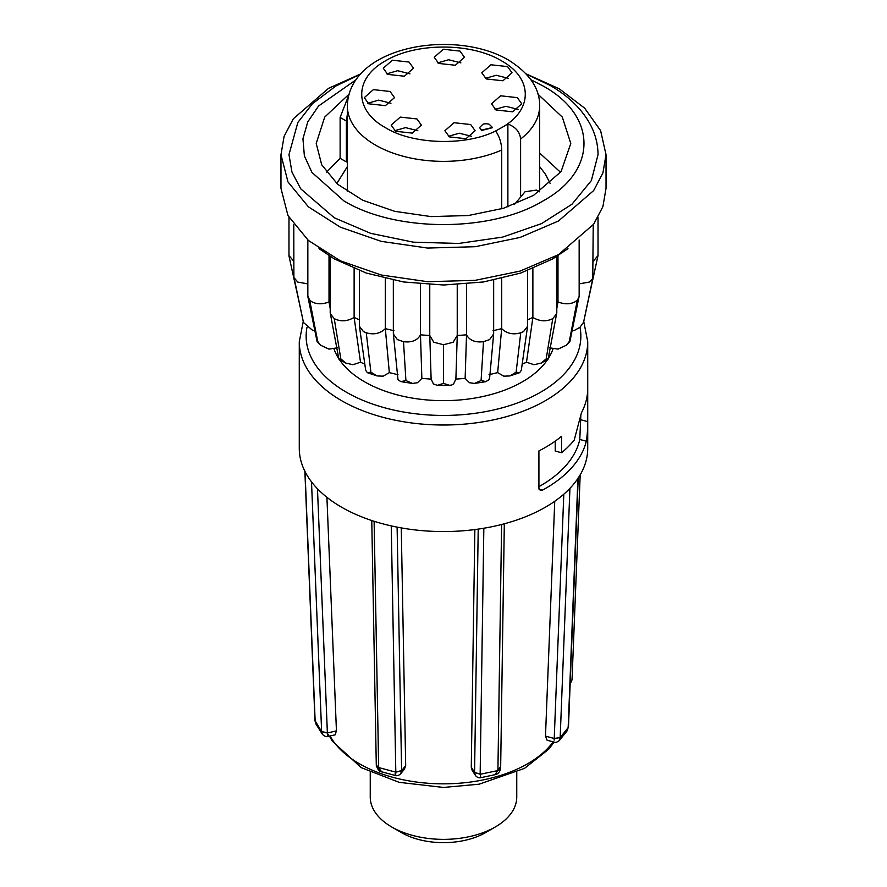 <?xml version="1.0" encoding="UTF-8"?>
<svg xmlns="http://www.w3.org/2000/svg" width="887" height="887" viewBox="0 0 887 887"><rect width="100%" height="100%" fill="white"/><g stroke="black" fill="none" stroke-linecap="round" stroke-linejoin="round"><path stroke-width="1.33" d="M568.467 726.786L567.026 730.955L559.165 740.712C556.859 742.308 555.207 742.774 554.209 742.131L547.068 740.202L545.483 736.132L554.741 501.277M494.913 774.717L480.809 777.688C478.714 778.143 476.873 777.322 475.277 775.227L472.117 770.215L471.274 767.155L474.855 529.561M401.268 527.898L405.681 765.503L404.516 769.007L400.691 773.752L401.6 770.814L395.802 772.156L378.66 767.543L376.288 765.049L371.764 520.525M581.44 412.777A144.226 83.267 0 0 0 587.615 391.688L587.615 421.602C587.715 429.164 587.283 435.705 586.307 441.216A144.226 83.267 180 0 1 542.578 490.101L540.349 490.5L538.919 488.293L538.919 450.918A144.226 83.267 0 0 0 561.56 436.304L561.56 452.747A144.226 83.267 0 0 0 574.211 440.118L581.44 412.777M341.517 507.164A144.226 83.267 0 0 0 374.114 521.279A144.226 83.267 -0 0 0 391.256 525.902A144.226 83.267 0 0 0 483.836 528.231A144.226 83.267 0 0 0 501.61 524.494A144.226 83.267 0 0 0 569.931 488.349A144.226 83.267 0 0 0 577.925 478.448A144.226 83.267 0 0 0 587.726 448.29L587.726 341.75A144.226 83.267 180 0 1 498.694 418.675A144.226 83.267 180 0 1 341.517 400.625A144.226 83.267 180 0 1 299.274 341.75L299.274 448.29A144.226 83.267 0 0 0 305.028 471.574A144.226 83.267 -0 0 0 311.503 481.841A144.226 83.267 0 0 0 341.517 507.164M495.301 826.972L485.588 832.583A59.518 34.36 0 0 1 401.412 832.583L391.699 826.972A73.255 42.299 0 0 0 495.301 826.972A73.255 42.299 0 0 0 516.755 797.069L516.755 772.355M553.078 348.757A111.74 64.518 180 0 1 548.698 357.893M547.767 359.335A111.74 64.518 180 0 1 364.49 381.754A111.74 64.518 180 0 1 339.233 359.335M330.208 312.812L338.889 359.124L340.808 358.847L345.742 363.071L352.993 364.701L360.51 362.206L364.823 364.191M393.329 280.17L393.351 333.955L398.008 379.703L400.857 381.632L405.913 380.545L412.522 383.439L417.511 382.729L421.857 378.394L420.482 334.831L429.785 335.541L433.787 342.216L443.5 344.733L453.146 342.26L457.215 335.541L466.518 334.831C469.556 340.408 475.221 342.704 483.493 341.695L481.087 380.545L486.143 381.632L474.478 383.439L481.087 380.545M455.863 379.658L457.237 336.151L457.237 284.66M421.857 378.394L431.149 379.104L433.399 383.938L437.335 385.324L443.5 383.406L449.665 385.335L451.805 384.969L453.601 383.938L455.851 379.104L465.143 378.394L469.489 382.729L474.478 383.439M593.226 261.299L598.026 255.523L598.026 217.415M587.549 303.687L598.026 255.523M483.493 341.695L489.602 339.599L493.649 333.955L493.671 280.17M485.754 381.687L488.992 379.703L489.668 377.629L493.649 333.955M579.156 283.873L589.256 282.066L592.76 278.607L583.779 321.26M572.159 330.773L574.266 330.474L579.976 327.292L583.18 322.801M489.003 374.702L497.662 372.629L501.676 328.656C506.843 333.623 513.207 334.987 520.758 332.78L523.585 331.527L527.577 326.316L527.632 270.624M497.662 372.629L503.794 376.166L509.881 375.944L516.112 372.174L519.638 372.706L521.29 370.334M556.792 302.899L557.99 301.946C564.553 304.441 570.274 304.385 575.153 301.757L577.315 300.128L569.277 341.484L569.853 341.794L579.156 296.092L579.156 239.989M549.663 347.826L558.045 349.123L566.449 345.198L569.277 341.484M429.785 335.541L431.137 379.658M393.351 333.955L397.354 339.577L403.507 341.695L405.913 380.545M359.368 270.624L359.423 326.316L363.393 331.516L366.242 332.78L370.888 372.174L377.119 375.944L383.206 376.166L389.338 372.629L397.997 374.702M330.297 313.743L334.233 318.599L340.808 358.847M307.844 239.989L307.844 296.092L309.685 300.128L311.858 301.768C316.737 304.374 322.458 304.441 329.01 301.946L330.208 302.899M293.774 224.832L293.885 277.531L297.799 282.099L307.844 283.873M293.774 261.299L288.974 255.523L289.084 256.498L299.451 303.676M319.032 248.659L334.233 258.882L366.242 273.052L403.507 281.966L443.5 285.004L483.493 281.966L520.758 273.052L552.767 258.882L567.968 248.659M280.968 154.671L280.968 188.321L287.965 215.563L308.366 240.455L340.397 260.856L381.299 275.014L427.567 281.7L475.21 280.347L520.115 271.078L558.433 254.669L593.658 224.234L602.905 206.627L606.032 188.321L606.032 154.671L602.905 172.976L593.658 190.583L558.433 221.029L520.115 237.428L475.21 246.708L427.567 248.061L381.299 241.375L340.397 227.216L308.366 206.804L287.965 181.913L280.968 154.671L284.095 136.365L293.342 118.769L328.567 88.323L360.832 73.887M530.958 79.763L543.055 85.984C597.616 115.909 597.616 171.014 543.055 200.939C491.221 232.438 395.779 232.438 343.945 200.939L311.936 172.388L304.374 155.857L302.944 138.782L307.756 121.918L318.566 105.996L356.053 79.763M360.543 74.198L335.851 86.017L312.446 103.735L297.844 122.461L288.974 154.671L291.956 172.078L300.737 188.82L334.233 217.758L370.666 233.348L413.353 242.173L458.646 243.459L502.63 237.095L541.525 223.635L571.971 204.232L591.363 180.571L598.026 154.671C597.96 143.45 595.011 132.717 589.168 122.484C580.63 107.837 567.547 95.441 549.918 85.307L526.457 74.198M501.709 208.811L501.709 150.036C501.543 143.14 499.525 136.786 495.678 130.977C465.553 146.255 412.588 144.57 385.546 127.728C353.791 110.31 353.791 78.233 385.546 60.815C415.726 42.476 471.274 42.476 501.454 60.815C533.209 78.233 533.209 110.31 501.454 127.728L507.885 124.014C515.702 126.996 519.937 131.997 520.602 139.026L520.602 195.495M395.591 131.276L391.156 125.111L400.27 117.106L416.957 118.947L421.38 125.111L412.267 133.117L395.591 131.276M417.844 130.722L405.547 127.617L394.693 130.722M495.944 109.966L491.52 103.801L500.634 95.796L517.309 97.637L521.744 103.801L512.631 111.806L495.944 109.966M518.208 109.411L505.912 106.307L495.057 109.411M486.231 78.943L481.807 72.778L490.921 64.773L507.597 66.603L512.032 72.778L502.918 80.784L486.231 78.943M508.495 78.378L496.199 75.273L485.344 78.378M438.644 63.432L434.22 57.267L443.323 49.251L460.009 51.091L464.433 57.267L455.33 65.272L438.644 63.432M460.896 62.866L448.611 59.762L437.757 62.866M387.697 74.386L383.273 68.221L392.376 60.216L409.062 62.057L413.486 68.221L404.383 76.227L387.697 74.386M409.949 73.832L397.664 70.716L386.81 73.832M368.715 103.801L364.291 97.637L373.394 89.631L390.08 91.472L394.504 97.637L385.401 105.642L368.715 103.801M390.967 103.247L378.682 100.131L367.828 103.247M449.332 136.886L444.897 130.722L454.011 122.716L470.698 124.546L475.122 130.722L466.008 138.727L449.332 136.886M471.585 136.321L459.3 133.216L448.434 136.321M482.827 124.302A10.123 10.123 0 0 1 489.28 124.302L492.462 127.495L481.519 130.112L479.645 127.495L482.838 124.302M492.462 127.684L481.519 130.489L479.656 127.684M326.915 497.297L336.439 730.855L335.086 734.868L327.746 736.421C326.56 737.075 324.797 736.421 322.469 734.436L321.626 731.598L314.974 720.532L304.851 470.897M336.439 730.855L327.381 733.017C327.425 737.053 327.746 737.518 328.334 734.414M327.381 733.017L321.626 731.598L327.37 732.762L317.479 488.781M314.985 720.632L315.861 723.914L314.985 720.721M405.681 765.503L401.6 770.814M395.147 773.508C395.48 776.546 395.691 776.092 395.802 772.156L401.611 770.548L397.11 527.133M478.215 529.107L474.567 772.389L471.274 767.155M475.277 775.227L474.567 772.389L480.155 774.151L474.578 772.644M563.799 494.214L554.231 738.483L545.483 736.132M554.142 740.102L554.231 738.483L560.174 737.485L554.231 738.738M538.919 486.641A137.352 79.298 0 0 0 579.788 439.453L580.83 415.548M555.229 441.127L555.229 451.051L561.56 452.747M376.299 765.204L381.754 771.834C379.536 771.89 377.718 769.739 376.299 765.359L376.288 765.049M480.809 777.688L480.155 774.284L497.917 770.548L494.924 774.717C497.973 774.218 499.88 772.056 500.645 768.253L500.645 768.098M500.379 767.222C501.055 768.763 500.235 769.872 497.917 770.548L501.61 524.494M504.315 523.785L500.645 768.253M500.379 766.967L497.929 770.415M559.165 740.712L560.163 737.618L568.168 727.595L577.925 478.448M568.168 727.595L567.026 730.955M580.198 474.833L572.026 679.686L570.241 681.637M570.23 681.881L572.015 679.775M370.245 772.355L370.245 797.069A73.255 42.299 0 0 0 391.699 826.972L401.412 832.583M338.302 357.893A111.74 64.518 180 0 1 333.922 348.757M522.177 364.191L526.49 362.206L534.007 364.701L541.258 363.071L546.192 358.847L548.111 359.124L556.792 312.812M307.944 297.09L317.147 341.794L317.723 341.484L320.562 345.198L328.955 349.123L337.337 347.826M303.82 322.801L303.221 321.26L303.82 322.79L312.734 330.474L314.841 330.773M365.71 370.334L367.351 372.684L370.888 372.174M303.221 321.26L294.24 278.607M317.723 341.484L309.685 300.128M330.208 308.565L329.01 301.946L329.01 255.711M360.51 362.206L354.124 317.446L359.368 319.819M334.233 318.599C340.553 321.87 347.183 321.482 354.124 317.446L354.124 268.573M389.338 372.629L385.324 328.656L393.983 330.729M366.242 332.78C373.793 334.998 380.157 333.623 385.324 328.656L385.324 278.44M403.507 341.695C411.779 342.704 417.433 340.42 420.482 334.831L420.482 284.017M443.5 383.406L443.5 344.733M465.143 378.394L466.518 334.831L466.518 284.017M493.017 330.729L501.676 328.656L501.676 278.44M592.76 278.607L593.226 224.832M516.112 372.174L520.758 332.78M526.49 362.206L532.876 317.446C539.795 321.482 546.414 321.87 552.767 318.599L556.703 313.743M527.632 319.819L532.876 317.446L532.876 268.573M577.315 300.128L579.056 297.09M552.767 318.599L546.192 358.847M557.99 255.711L557.99 301.946L556.792 308.565M526.168 73.887L559.287 88.822L584.655 108.17L600.599 130.611L606.032 154.671M349.001 94.233L324.697 117.095L316.215 143.461L321.704 164.794L337.681 184.285L362.761 200.262L394.793 211.35L431.027 216.594L468.325 215.53L503.494 208.268L533.497 195.417L561.094 171.579L570.784 143.461L562.303 117.095L537.999 94.233M348.669 95.452L340.12 117.417L340.12 158.318L326.438 172.311M560.551 172.322L539.651 153.03M340.12 158.318L346.373 161.933L347.349 161.367M340.12 117.417L346.373 121.031L346.373 161.933M346.373 121.031L347.349 114.412M539.329 191.825L536.358 190.106L525.071 191.736L514.46 204.465M507.885 206.848L507.885 124.014M495.678 130.977L501.454 127.728M330.031 735.933A119.08 68.742 0 0 0 359.302 763.707A119.08 68.742 0 0 0 553.189 741.854M579.998 327.281A137.352 79.298 180 0 1 503.084 407.588A137.352 79.298 180 0 1 346.373 392.209A137.352 79.298 180 0 1 307.002 327.281M539.651 191.614L539.651 105.863A96.151 55.515 180 0 1 520.602 139.026M501.709 150.036A96.151 55.515 180 0 1 375.511 145.113A96.151 55.515 180 0 1 347.349 105.863L347.349 191.614M305.028 471.574L315.151 721.209M321.626 731.476L311.503 481.841M587.615 421.602L580.83 419.773M539.03 489.147L542.578 490.101M579.788 439.453L586.307 441.216M374.114 521.279L378.66 767.41M395.802 772.023L391.256 525.902M483.836 528.231L480.155 774.151M569.931 488.349L560.174 737.485M554.109 742.097L548.731 749.216L524.527 768.364L479.157 784.186L443.489 787.445L399.161 782.334L361.197 767.632L332.259 741.1L329.465 736.055M587.726 341.75L583.757 321.471M345.742 363.071L338.889 359.124M527.577 326.316L521.268 370.555M429.763 335.973L429.763 284.66M330.208 312.801L330.208 256.465M288.974 255.523L288.974 217.415M347.349 166.623L336.816 183.531M539.651 105.863C539.928 88.589 529.561 73.333 508.55 60.105C454.532 28.151 348.968 46.013 347.349 105.863M322.469 734.436L315.861 723.914M303.243 321.471L299.274 341.75M400.691 773.752C398.884 775.449 397.154 776.036 395.513 775.537L381.754 771.834M568.478 726.686L578.235 477.55M572.015 679.874L570.141 684.176M566.449 345.198L569.853 341.794M541.258 363.071L548.111 359.124M509.881 375.944L519.638 372.695M449.665 385.324L437.335 385.324M412.522 383.439L400.857 381.632M377.119 375.944L367.351 372.684M320.562 345.198L317.147 341.794M293.874 277.531L303.265 321.571M359.423 326.316L365.732 370.555M593.126 277.531L583.735 321.571M556.792 312.801L556.792 256.465M539.651 166.623L545.505 174.318L550.184 183.531"/></g></svg>
